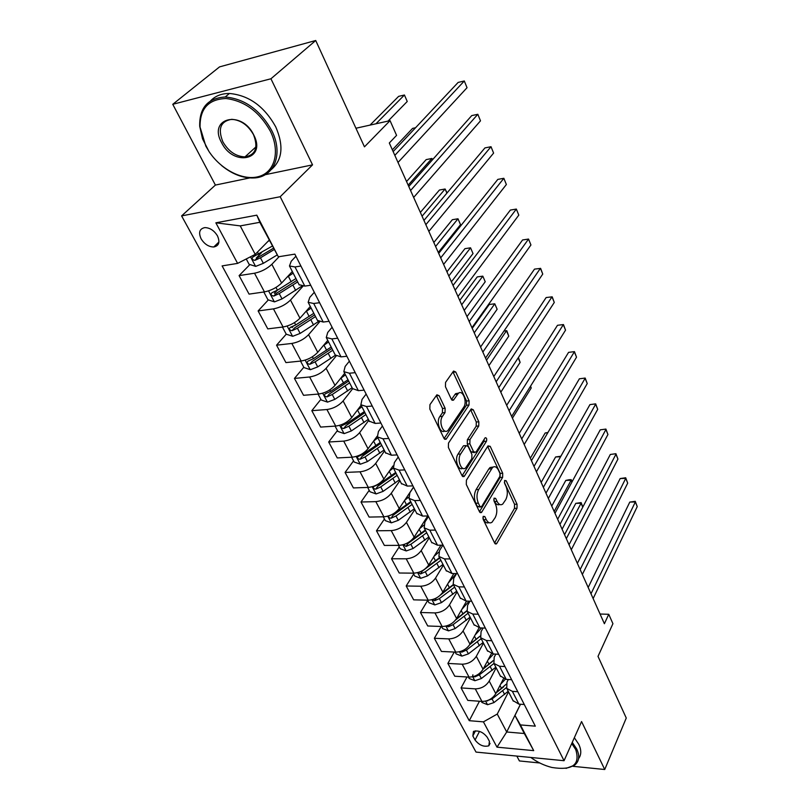 <?xml version="1.0" encoding="UTF-8"?>
<svg xmlns="http://www.w3.org/2000/svg" width="810" height="810" viewBox="0 0 810 810"><rect width="100%" height="100%" fill="white"/><g stroke="black" fill="none" stroke-linecap="round" stroke-linejoin="round"><path stroke-width="1.21" d="M483.216 516.355L483.155 519.331L494.647 543.115L496.368 543.905L496.874 543.318L516.993 508.305L517.063 504.225L506.169 480.735L504.66 480.472L504.6 483.357L506.037 486.435C507.829 491.113 507.748 495.507 505.784 499.608L502.696 504.114C500.6 505.46 498.737 504.579 497.107 501.471L495.639 498.383L494.09 498.16L494.029 501.086L495.497 504.174C497.34 508.893 497.249 513.358 495.224 517.57L492.004 522.258C489.858 523.614 487.964 522.744 486.304 519.655L484.805 516.547L483.216 516.355M201.103 238.808C204.464 244.164 208.686 246.888 213.769 246.989C218.963 245.886 220.198 242.18 217.465 235.872C214.164 230.526 209.962 227.772 204.879 227.6C199.554 228.693 198.288 232.429 201.103 238.808M439.152 395.715L436.904 394.794L429.948 404.635L429.826 409.06L443.971 438.321L446.118 439.202L469.01 405.041L469.101 400.808L455.746 371.992L453.57 371.041L445.561 382.391L445.449 386.714L451.342 399.219L453.499 400.14L458.288 393.437C462.672 389.013 467.643 401.932 463.664 407.288L447.92 430.475C443.394 434.98 438.281 421.888 442.462 416.36L445.014 412.624L445.135 408.27L439.152 395.715L436.317 395.553M572.872 766.311L604.736 769.5L626.262 718.024L598.003 656.383L612.927 623.69L608.755 614.284L604.392 623.72L389.306 142.995L396.576 135.371L390.055 120.649L355.934 128.243M265.184 174.707L312.538 164.855L270.935 78.772L315.718 40.5L364.459 146.843L390.055 120.649M312.538 164.855L280.199 196.729L564.054 760.712L476.017 752.085L181.602 215.905L280.199 196.729M604.736 769.5L581.57 721.558L564.054 760.712M466.408 480.198L466.307 484.501L479.5 511.778L481.342 512.588L481.788 512.072L502.625 477.394L502.706 473.273L490.222 446.35L487.984 445.885L466.408 480.198M462.044 475.683L448.386 447.454L448.497 443.08L471.258 408.898L473.283 409.809L478.842 421.818L478.75 426.009L469.962 439.587L469.861 443.85L473.597 451.757L475.916 452.213L485.18 437.734C486.628 437.714 487.053 438.888 486.456 441.268L464.424 476.088L462.044 475.683M270.935 78.772L172.763 104.308L219.55 66.886L315.718 40.5M516.841 756.084L519.413 760.944L539.794 762.99M489.432 741.352L487.225 737.262C483.114 732.048 478.528 730.094 473.475 731.42L472.837 735.966L475.055 740.026C479.216 745.24 483.803 747.164 488.835 745.797L489.432 741.352M520.435 704.234L506.706 731.987L524.313 733.516L514.968 715.443L520.405 724.92L535.309 726.155L294.85 254.127L278.336 256.8L259.818 222.315L240.236 225.889L255.231 254.36L269.092 240.236M520.405 724.92L533.709 750.637L496.996 747.164L483.428 721.862L497.259 714.055L508.528 691.851M479.449 701.247L469.263 720.687L483.428 721.862M469.263 720.687L222.112 265.903L237.613 263.392L215.855 222.821L256.81 215.166L278.336 256.8M172.763 104.308L215.399 185.075L181.602 215.905M608.755 614.284L600.058 614.031M497.259 714.055L506.706 731.987L496.996 747.164M249.905 264.556L239.102 275.613L254.522 273.223C261.215 271.806 266.986 268.829 271.846 264.313L279.146 256.669M239.102 275.613L249.065 294.121L264.445 291.904C271.107 290.547 276.838 287.591 281.617 283.034L292.319 271.502M268.333 299.902L258.117 310.939L273.456 308.883C280.108 307.587 285.778 304.641 290.486 300.054L302.97 286.254M258.117 310.939L267.776 328.88L283.075 326.987C289.697 325.762 295.326 322.836 299.953 318.208L310.301 306.464M282.447 327.068L286.234 334.186L276.554 345.182L291.823 343.45C298.414 342.276 304.003 339.36 308.57 334.702L319.535 321.934M276.554 345.182L285.93 362.596L301.148 361.017C307.719 359.903 313.257 356.997 317.753 352.309L327.746 340.372M303.811 367.254L294.445 378.422L309.633 376.984C316.183 375.921 321.671 373.035 326.096 368.317L336.109 356.076M294.445 378.422L303.548 395.31L318.684 394.024C325.205 393.022 330.652 390.147 335.006 385.408L344.675 373.288M320.871 399.36L311.82 410.68L326.916 409.526C333.416 408.574 338.813 405.709 343.116 400.95L352.623 388.749M311.82 410.68L320.649 427.083L335.704 426.07C342.174 425.169 347.531 422.324 351.763 417.535L361.108 405.253M337.446 430.545L328.678 442.007L343.693 441.116C350.143 440.265 355.458 437.44 359.64 432.621L368.833 420.268M328.678 442.007L337.264 457.944L352.228 457.184C358.658 456.384 363.923 453.57 368.044 448.73L377.095 436.276M353.555 460.86L345.07 472.443L359.994 471.805C366.393 471.055 371.628 468.251 375.688 463.391L384.588 450.897M345.07 472.443L353.403 487.924L368.287 487.417C374.666 486.709 379.85 483.924 383.849 479.044L392.971 465.952M369.208 490.323L360.997 502.018L375.83 501.623C382.188 500.965 387.332 498.18 391.281 493.29L399.897 480.664M360.997 502.018L369.097 517.074L383.889 516.8C390.217 516.183 395.331 513.418 399.219 508.498L413.525 487.093M384.436 518.977L376.478 530.783L391.23 530.611C397.538 530.034 402.61 527.28 406.438 522.349L414.791 509.611M376.478 530.783L384.365 545.424L399.067 545.363C405.344 544.836 410.376 542.092 414.153 537.141L427.741 515.97M399.249 546.861L391.534 558.758L406.195 558.799C412.462 558.313 417.454 555.579 421.18 550.618L429.27 537.769M391.534 558.758L399.208 573.004L413.819 573.156C420.056 572.7 425.017 569.987 428.692 565.005L440.913 545.201M413.677 573.996L406.195 585.984L420.765 586.227C426.981 585.812 431.902 583.109 435.527 578.117L443.364 565.178M406.195 585.984L413.657 599.846L428.186 600.19C434.373 599.815 439.253 597.132 442.837 592.12L453.863 573.561M427.72 600.423L420.461 612.481L434.94 612.917C441.106 612.573 445.956 609.9 449.489 604.878L457.093 591.857M420.461 612.481L427.731 625.978L442.159 626.515C448.305 626.211 453.114 623.548 456.597 618.516L466.57 601.101M441.207 626.474L434.352 638.28L448.74 638.898C454.856 638.634 459.645 635.982 463.077 630.939L470.458 617.838M434.352 638.28L441.43 651.432L455.777 652.141C461.872 651.908 466.611 649.266 470.002 644.223L479.054 627.841M454.248 652.07L447.879 663.42L462.186 664.2C468.251 664.008 472.969 661.375 476.32 656.323L483.469 643.14M447.879 663.42L454.785 676.228L469.03 677.109C475.085 676.937 479.763 674.325 483.064 669.252L491.356 653.721M466.995 676.978L461.072 687.913L475.278 688.865C481.302 688.723 485.949 686.121 489.21 681.048L496.155 667.804M461.072 687.913L467.795 700.397L481.95 701.43C487.954 701.328 492.571 698.736 495.791 693.654L503.455 678.79M520.506 704.234L514.968 715.443M508.315 679.509L506.969 682.152L506.746 688.399L512.355 691.335L517.752 691.699M495.841 654.115L494.191 657.224L493.897 663.41L499.517 666.255L504.944 666.559M483.054 628.013L481.069 631.628L480.694 637.753L486.324 640.508L491.791 640.74M469.972 601.182L467.593 605.343L467.137 611.398L472.777 614.051L478.285 614.213M456.577 573.581L453.752 578.34L453.215 584.314L458.845 586.855L464.393 586.956M442.857 545.191L439.536 550.587L438.899 556.48L444.528 558.91L450.117 558.92M428.49 516.466L424.906 522.055L424.177 527.857L429.806 530.165L435.426 530.094M413.566 487.175L409.87 492.713L409.03 498.403L414.659 500.58L420.319 500.428M398.216 457.032L394.389 462.52L393.437 468.109L399.067 470.144L404.767 469.901M382.411 426.019L378.462 431.436L377.389 436.904L383.008 438.797L388.749 438.453M366.14 394.075L362.05 399.421L360.865 404.767L366.464 406.498L372.246 406.053M349.373 361.169L345.151 366.444L343.835 371.658L349.424 373.218L355.236 372.671M332.1 327.27L327.726 332.454L326.278 337.517L331.847 338.894L337.689 338.236M314.29 292.309L309.764 297.402L308.164 302.312L313.713 303.497L319.596 302.707M295.923 256.243L291.225 261.245L289.474 265.984L295.002 266.956L300.915 266.034M293.149 326.339L292.076 327.564M277.162 290.365L274.377 293.372M261.671 252.507L256.345 257.955M513.024 700.599L518.906 704.123L524.283 704.518M500.347 675.955L506.24 679.387L511.647 679.712M487.336 650.653L493.229 653.984L498.676 654.257M473.971 624.672L479.864 627.892L485.352 628.094M460.242 597.982L466.135 601.091L471.663 601.222M446.138 570.554L452.02 573.541L457.589 573.591M431.629 542.356L437.511 545.211L443.121 545.191M416.715 513.358L422.587 516.071L428.227 515.96M401.365 483.509L407.227 486.081L412.908 485.889M385.57 452.8L391.422 455.21L397.133 454.916M369.299 421.17L375.131 423.417L380.882 423.022M352.542 388.587L358.354 390.653L364.146 390.157M335.269 355.013L341.05 356.876L346.882 356.268M317.459 320.385L323.21 322.046L329.073 321.317M299.082 284.664L304.803 286.102L310.706 285.252M255.231 254.36L237.613 263.392M524.313 733.516L533.709 750.637M215.855 222.821L240.236 225.889M256.81 215.166L259.818 222.315M215.399 185.075L249.693 177.937M482.851 517.874L483.732 519.696C485.2 522.501 486.931 523.473 488.926 522.612M499.709 504.468C497.735 505.359 496.024 504.377 494.556 501.542L493.746 499.831M494.556 542.913L514.482 508.356L514.553 504.286L504.336 482.315M479.459 511.707L500.094 477.485L500.175 473.364L487.65 446.431M479.955 506.493L481.565 506.706L499.922 476.3L499.972 473.404L498.454 470.124C496.753 466.854 494.809 465.942 492.612 467.4L478.659 489.544C476.543 493.786 476.442 498.332 478.356 503.172L479.955 506.493L477.373 506.554L480.421 507.08M493.128 467.056L490.06 467.512L488.825 468.95L491.376 468.848M477.373 506.554L475.774 503.233C473.86 498.403 473.961 493.857 476.077 489.625L488.825 468.95M474.336 452.689L471.015 451.879L467.279 443.981L467.38 439.739L476.189 426.171L476.28 421.98L470.6 409.779M462.085 475.774L483.894 441.409L484.188 439.192M460.617 454.015C456.708 459.472 461.315 471.967 465.689 467.876L471.805 458.673L471.906 454.41L468.15 446.492L466.145 445.621L460.617 454.015L458.014 454.147C454.288 459.321 458.318 471.4 462.692 468.261M465.203 446.057L465.791 446.026M458.014 454.147L463.199 446.158M444.791 431.011C440.235 434.261 435.891 421.706 439.83 416.542L442.402 412.806L442.513 408.463L436.529 395.928M458.713 393.103L455.696 393.64L454.977 394.47L457.569 394.267M451.504 399.533L454.977 394.47M444.103 438.554L466.428 405.223L466.53 401.001L452.952 371.861M481.373 701.389L481.95 702.472L487.61 704.71L493.968 702.574L508.224 691.264M500.691 684.136L505.329 679.286M486.557 700.873L492.075 698.959L506.382 687.629M503.749 686.758L496.226 692.803M582.765 507.161L581.064 503.233L575.788 503.354L562.099 529.183M506.209 684.197L496.388 692.499M575.788 503.354L581.145 502.605L581.064 503.233L564.55 534.661M581.145 502.605L582.805 507.09M590.996 593.781L635.344 501.957L637.237 506.614L593.133 598.56M588.181 587.483L629.795 502.089L635.344 501.957L635.253 501.319L637.237 506.614M629.795 502.089L635.253 501.319M468.453 677.069L469.203 678.486L474.923 680.724L481.353 678.537L495.841 667.187M488.065 659.877L493.563 654.004M472.918 674.801C472.311 675.935 472.959 676.623 474.873 676.866L479.409 674.831L493.928 663.471M492.348 661.497L483.165 669.06M571.911 482.071L571.121 480.239L565.805 480.421L551.752 506.068M493.209 660.606L483.449 668.544M565.805 480.421L569.096 479.743L571.222 479.672L571.121 480.239L554.151 511.434M571.222 479.672L572.093 481.737M455.19 652.111L456.121 653.883L461.902 656.11L468.413 653.883L483.135 642.492M475.106 634.989L481.505 627.952M460.029 651.615L461.811 652.141L466.408 650.076L481.18 638.685M480.107 636.154L469.689 644.75M560.581 456.749L555.599 456.972L541.171 482.416M480.097 636.103L470.134 643.98M555.599 456.972L560.864 456.233M441.571 626.495L442.705 628.631L448.548 630.858L455.119 628.58L470.104 617.149M461.791 609.454L469.111 601.162M446.361 625.968L448.416 626.768L453.074 624.672L468.089 613.241M466.904 610.932L455.605 619.984M547.742 432.844L545.16 432.996L530.347 458.217M466.823 610.75L456.435 618.799M545.16 432.996L547.945 432.489M580.152 569.551L625.755 478.356L627.689 483.125L582.349 574.442M577.378 563.345L620.166 478.548L625.755 478.356L625.695 477.778L627.689 483.125M620.166 478.548L625.695 477.778M569.045 544.715L615.944 454.218L617.929 459.088L571.293 549.727M566.322 538.63L610.315 454.471L615.914 453.711L617.929 459.088M610.315 454.471L615.914 453.711M557.655 519.261L605.91 429.513L607.935 434.494L559.953 524.404M554.982 513.287L600.24 429.837L605.91 429.077L607.935 434.494M600.24 429.837L605.91 429.077M427.589 600.18L428.935 602.701L434.828 604.928L441.48 602.599L456.718 591.138M448.112 583.24L456.354 573.581M432.388 599.613L434.656 600.716L439.374 598.59L454.653 587.118M453.489 584.85L440.488 595.016M453.347 584.577L442.23 593.031M545.981 493.158L595.633 404.22L597.709 409.323L548.34 498.433M543.358 487.316L589.933 404.615L595.664 403.866L597.709 409.323M589.933 404.615L595.664 403.866M530.803 757.451C537.273 762.23 544.3 765.561 551.873 767.465C572.508 770.725 580.456 764.751 575.718 749.544L571.738 743.539M572.265 742.365L576.71 748.977C579.95 755.973 579.241 761.38 574.594 765.197L566.038 768.386M574.341 737.718L578.775 744.319C581.489 750.08 581.418 754.849 578.573 758.636M205.821 146.114L209.081 151.622C221.282 170.09 243.729 181.248 259.261 176.408C274.904 171.781 280.371 151.389 270.327 131.179C259.392 111.75 244.6 100.855 225.97 98.516C208.403 99.225 199.766 108.763 200.06 127.109L205.821 146.114M208.869 151.288L202.54 138.854L199.716 126.34C199.25 107.882 207.755 98.101 225.21 96.987C244.711 98.81 260.202 109.978 271.704 130.491C283.834 154.143 274.124 177.542 253.662 177.967C242.878 178.291 232.217 174.17 221.667 165.615M221.515 142.479C207.745 117.936 241.674 109.431 253.763 135.017C266.925 159.985 233.25 167.133 221.515 142.479M253.51 134.703C248.062 125.145 240.803 120.022 231.741 119.323C220.583 121.196 217.627 128.689 222.861 141.811C228.511 151.44 235.872 156.472 244.964 156.897C255.606 154.973 258.451 147.572 253.51 134.703M210.62 100.815C215.349 95.904 221.616 93.454 229.432 93.474C248.873 95.256 264.303 106.383 275.724 126.836C283.925 145.77 282.437 160.015 271.269 169.573M248.245 156.37L245.886 156.067M269.831 53.095L275.795 51.455M413.221 573.146L414.781 576.082L420.744 578.299L427.477 575.92L442.979 564.418M434.049 556.328L438.757 552.137M418.112 572.518L420.532 573.956L425.311 571.799L440.863 560.297M439.719 558.08L422.344 571.02L420.532 573.956M439.516 557.685L427.417 566.716M512.426 418.162L531.208 388L530.469 386.299M530.59 386.097L531.208 388M534.003 466.388L585.114 378.331L587.24 383.565L536.422 471.795M531.441 460.677L579.373 378.807L585.184 378.057L587.24 383.565M579.373 378.807L585.184 378.057M398.459 545.373L400.251 548.735L406.266 550.942L413.08 548.512L428.865 536.979M419.59 528.677L423.66 525.275M403.562 544.624L406.012 546.466L410.862 544.279L426.688 532.747M425.574 530.58L407.896 543.551L406.012 546.466M425.311 530.054L411.622 540.078M500.803 392.202L520.121 362.374L518.167 357.868M518.39 357.524L520.121 362.374M521.711 438.919L574.341 351.824L576.517 357.18L524.192 444.477M519.22 433.36L568.559 352.37L574.452 351.631L576.517 357.18M568.559 352.37L574.452 351.631M383.282 516.81L385.317 520.628L391.392 522.835L398.287 520.334L414.366 508.781M404.727 500.256L408.564 497.178M388.83 515.869C388.375 517.256 389.124 518.035 391.098 518.208L396.009 515.99L412.118 504.427M411.034 502.311L393.032 515.322L391.098 518.208M410.7 501.663L394.561 513.226L390.683 515.16M488.906 365.604L508.761 336.13L506.463 330.804L486.496 360.217M503.982 330.996L506.787 330.683L508.761 336.13M506.787 330.683L503.931 331.077M509.095 410.731L563.314 324.668L565.542 330.146L511.647 416.431M506.675 405.314L557.482 325.296L563.456 324.557L565.542 330.146M557.482 325.296L563.456 324.557M367.679 487.438L369.957 491.741L376.103 493.928L383.089 491.376L399.451 479.793M389.418 471.055L393.366 467.977M395.685 472.473L379.252 484.066L373.845 486.476C372.772 487.893 373.41 488.794 375.759 489.159L380.74 486.901L397.153 475.318M396.09 473.263L377.754 486.294L375.759 489.159M476.715 338.357L497.137 309.258L494.778 303.811L489.23 304.479L472.23 328.344M497.137 309.258L494.778 303.811L474.245 332.829M496.155 381.793L552.005 296.835L554.283 302.454L498.768 387.646M493.796 376.539L546.132 297.553L552.187 296.825L554.283 302.454M351.611 457.215L354.173 462.024L360.379 464.201L367.446 461.589L384.122 449.985M373.653 441.015L377.865 437.815M380.244 442.452L363.498 454.066L358.091 456.486C356.926 457.954 357.564 458.885 359.984 459.27L365.026 456.982L381.753 445.378M380.73 443.384L362.04 456.445L359.984 459.27M464.221 310.433L485.231 281.738L482.811 276.149L477.222 276.909L459.746 300.429M485.231 281.738L482.811 276.149L461.69 304.773M482.851 352.067L540.412 268.312L542.751 274.074L485.544 358.081M480.583 346.994L534.509 269.112L540.635 268.393L542.751 274.074M335.087 426.111L337.922 431.446L344.199 433.613L351.348 430.94L368.347 419.307M357.402 410.123L361.908 406.792M364.358 411.571L347.287 423.195L341.871 425.625C340.625 427.143 341.243 428.105 343.744 428.52L348.867 426.202L365.907 414.568M364.915 412.654L345.87 425.726L343.744 428.52M451.413 281.809L473.03 253.54L470.549 247.819L464.93 248.67L446.948 271.826M473.03 253.54L470.549 247.819L448.811 275.997M469.192 321.529L528.535 239.061L530.935 244.974L471.946 327.706M466.995 316.639L522.582 239.962L528.535 239.061L530.935 244.974M318.067 394.075L321.195 399.978L327.544 402.125L334.783 399.381L352.107 387.747M340.645 378.341L345.475 374.858M348.006 379.768L330.601 391.412L325.175 393.852C323.838 395.422 324.456 396.424 327.027 396.87L332.221 394.51L349.596 382.867M348.644 381.024L329.235 394.106L327.027 396.87M438.281 252.447L460.525 224.643L457.984 218.781L452.334 219.712L433.826 242.494M460.525 224.643L457.984 218.781L435.608 246.483M455.149 290.142L516.345 209.071L518.805 215.126L457.984 296.49M453.043 285.444L510.361 210.063L516.345 209.071L518.805 215.126M300.53 361.078L303.973 367.568L310.382 369.704L317.723 366.889L335.391 355.246M323.352 345.617L328.566 341.972M331.168 347.034L313.419 358.688L307.992 361.138C306.544 362.748 307.162 363.791 309.815 364.267L315.09 361.867L332.799 350.214M331.897 348.452L312.093 361.543L309.815 364.267M446.887 193.134L445.105 189.003L439.415 190.036L420.36 212.402M447.059 192.932L445.105 189.003L422.061 216.209M440.701 257.863L503.84 178.291L506.371 184.518L443.627 264.394M438.696 253.378L497.816 179.395L503.84 178.291L506.371 184.518M286.234 334.186L292.714 336.302L300.145 333.416L318.472 321.519M305.481 311.931L311.131 308.083M313.814 313.298L295.711 324.962L290.284 327.422C288.735 329.073 289.342 330.166 292.086 330.683L297.432 328.242L315.505 316.578M314.634 314.898L294.435 327.999L292.086 330.683M432.469 159.803L431.892 158.466L426.171 159.61L406.549 181.521M432.742 159.499L431.892 158.466L408.159 185.136M425.847 224.674L491.012 146.711L493.604 153.09L428.854 231.387M423.944 220.411L484.937 147.916L491.012 146.711L493.604 153.09M263.817 291.995L267.948 299.781L274.499 301.877L282.032 298.91L301.766 286.203M286.993 277.243L293.169 273.152M295.933 278.539L277.455 290.193L272.018 292.673C270.378 294.374 270.975 295.508 273.8 296.055L279.227 293.574L297.675 281.921M296.855 280.321L276.24 293.412L273.8 296.055L276.24 293.423M415.55 127.747L412.584 128.385L392.364 149.83M410.569 190.512L477.829 114.281L480.492 120.842L413.657 197.427M408.767 186.492L471.724 115.607L477.829 114.281L480.492 120.842M246.26 258.967L249.095 264.303L255.717 266.379L263.351 263.331L277.172 254.968M267.847 241.501L269.295 240.631M273.284 248.336L257.367 257.803L254.866 260.375L260.466 257.823L273.972 249.672M388.061 121.095L407.238 101.493L404.433 95.003L398.642 96.36L370.038 125.105M272.17 246.179L253.105 256.861C251.465 258.572 252.052 259.747 254.866 260.375M407.238 101.493L404.433 95.003L375.941 123.788M394.834 155.348L464.302 80.98L467.036 87.713L398.014 162.466M393.154 151.581L458.146 82.418L464.302 80.98L467.036 87.713M271.846 264.313L281.617 283.034M290.486 300.054L299.953 318.208M308.57 334.702L317.753 352.309M326.096 368.317L335.006 385.408M343.116 400.95L351.763 417.535M359.64 432.621L368.044 448.73M375.688 463.391L383.849 479.044M391.281 493.29L399.219 508.498M406.438 522.349L414.153 537.141M421.18 550.618L428.692 565.005M435.527 578.117L442.837 592.12M449.489 604.878L456.597 618.516M463.077 630.939L470.002 644.223M476.32 656.323L483.064 669.252M489.21 681.048L495.791 693.654M512.355 691.335L518.906 704.123M475.278 688.865L481.95 701.43M462.186 664.2L469.03 677.109M499.517 666.255L506.24 679.387M448.74 638.898L455.777 652.141M486.324 640.508L493.229 653.984M434.94 612.917L442.159 626.515M472.777 614.051L479.864 627.892M420.765 586.227L428.186 600.19M458.845 586.855L466.135 601.091M406.195 558.799L413.819 573.156M444.528 558.91L452.02 573.541M391.23 530.611L399.067 545.363M429.806 530.165L437.511 545.211M375.83 501.623L383.889 516.8M414.659 500.58L422.587 516.071M359.994 471.805L368.287 487.417M399.067 470.144L407.227 486.081M343.693 441.116L352.228 457.184M383.008 438.797L391.422 455.21M326.916 409.526L335.704 426.07M366.464 406.498L375.131 423.417M309.633 376.984L318.684 394.024M349.424 373.218L358.354 390.653M291.823 343.45L301.148 361.017M331.847 338.894L341.05 356.876M273.456 308.883L283.075 326.987M313.713 303.497L323.21 322.046M254.522 273.223L264.445 291.904M295.002 266.956L304.803 286.102M479.5 731.389L475.055 740.026M475.49 730.822L472.837 735.966M483.732 519.696L486.304 519.655M493.958 498.433L495.639 498.383M494.556 501.542L497.107 501.471M504.508 480.796L506.169 480.735M514.553 504.286L517.063 504.225M514.482 508.356L516.993 508.305M494.768 543.328L496.874 543.318M483.094 516.577L484.805 516.547M487.681 446.482L490.222 446.35M500.175 473.364L502.706 473.273M500.094 477.485L502.625 477.394M479.682 512.112L481.788 512.072M476.077 489.625L478.659 489.544M475.774 503.233L478.356 503.172M470.711 409.992L473.283 409.809M476.28 421.98L478.842 421.818M476.189 426.171L478.75 426.009M467.38 439.739L469.962 439.587M467.279 443.981L469.861 443.85M471.015 451.879L473.597 451.757M483.894 441.409L486.456 441.268M462.328 476.169L464.424 476.088M442.513 408.463L445.135 408.27M442.402 412.806L445.014 412.624M439.83 416.542L442.462 416.36M451.838 399.978L453.772 399.826M453.144 372.225L455.746 371.992M466.53 401.001L469.101 400.808M466.428 405.223L469.01 405.041M444.376 438.939L446.442 438.828M485.605 701.126L487.468 704.649M502.757 690.869L504.63 694.484M499.983 685.513L501.572 688.581M492.075 698.959L493.968 702.574M487.883 700.407L487.59 700.974M472.716 676.755L474.781 680.663M490.263 666.711L492.176 670.417M487.387 661.152L489.048 664.352M479.409 674.831L481.353 678.537M475.409 675.874L474.873 676.866M459.483 651.756L461.761 656.059M477.444 641.925L479.409 645.732M474.457 636.154L476.189 639.505M466.408 650.076L468.413 653.883M462.642 650.653L461.811 652.141M445.905 626.089L448.396 630.798M464.282 616.481L466.307 620.389M461.194 610.497L463.006 614.01M453.074 624.672L455.119 628.58M449.591 624.733L448.416 626.768M431.953 599.734L434.676 604.867M450.785 590.369L452.861 594.378M447.565 584.152L449.469 587.827M439.374 598.59L441.48 602.599M436.246 598.053L434.656 600.716M417.626 572.65L420.592 578.249M436.914 563.547L439.04 567.668M433.573 557.098L435.557 560.935M425.311 571.799L427.477 575.92M402.904 544.816L406.114 550.891M422.668 535.997L424.855 540.229M419.195 529.294L421.271 533.314M410.862 544.279L413.08 548.512M387.757 516.203L391.24 522.774M408.017 507.678L410.275 512.031M404.423 500.712L406.59 504.924M396.009 515.99L398.287 520.334M372.185 486.769L375.951 493.877M392.961 478.568L395.28 483.043M389.225 471.329L391.493 475.733M380.74 486.901L383.089 491.376M356.167 456.486L360.217 464.15M377.48 448.629L379.86 453.235M373.592 441.106L375.972 445.713M365.026 456.982L367.446 461.589M363.072 453.266L363.498 454.066M339.673 425.311L344.037 433.563M361.554 417.818L364.004 422.567M357.524 410.042L359.994 414.821M348.867 426.202L351.348 430.94M346.68 422.04L347.287 423.195M322.684 393.204L327.382 402.074M345.151 386.107L347.672 390.987M341.01 378.108L343.551 383.019M332.221 394.51L334.783 399.381M329.802 389.893L330.601 391.412M305.188 360.136L310.23 369.654M328.263 353.454L330.865 358.486M324 345.212L326.612 350.274M315.09 361.867L317.723 366.889M312.407 356.775L313.419 358.688M287.155 326.045L292.552 336.251M310.868 319.818L313.541 324.992M306.474 311.313L309.167 316.528M297.432 328.242L300.145 333.416M294.486 322.633L295.711 324.962M268.555 290.891L274.337 301.826M292.936 285.14L295.701 290.476M288.4 276.372L291.185 281.758M279.227 293.574L282.032 298.91M275.997 287.428L277.455 290.193M250.503 256.78L255.555 266.328M260.466 257.823L263.351 263.331M257.448 252.092L258.633 254.34M257.479 257.762L254.947 260.344M218.923 241.987L213.769 246.989M506.746 688.399L513.297 701.136M493.897 663.41L500.62 676.482M480.694 637.753L487.6 651.179M467.137 611.398L474.235 625.188M453.215 584.314L460.505 598.489M438.899 556.48L446.391 571.05M424.177 527.857L431.882 542.842M409.03 498.403L416.958 513.823M393.437 468.109L401.598 483.975M377.389 436.904L385.793 453.246M360.865 404.767L369.522 421.605M343.835 371.658L352.755 389.002M326.278 337.517L335.472 355.408M308.164 302.312L317.652 320.76M289.474 265.984L299.265 285.019M490.06 743.357L488.835 745.797M495.274 543.905L496.368 543.905M480.158 512.619L481.342 512.588M490.06 467.512L492.612 467.4M463.553 445.763L466.145 445.621M462.753 476.584L464.039 476.533M455.696 393.64L458.288 393.437M452.162 400.251L453.499 400.14M444.741 439.283L446.118 439.202M229.432 93.474L225.21 96.987M244.964 156.897L255.94 146.904M200.06 127.109L199.716 126.34"/></g></svg>
